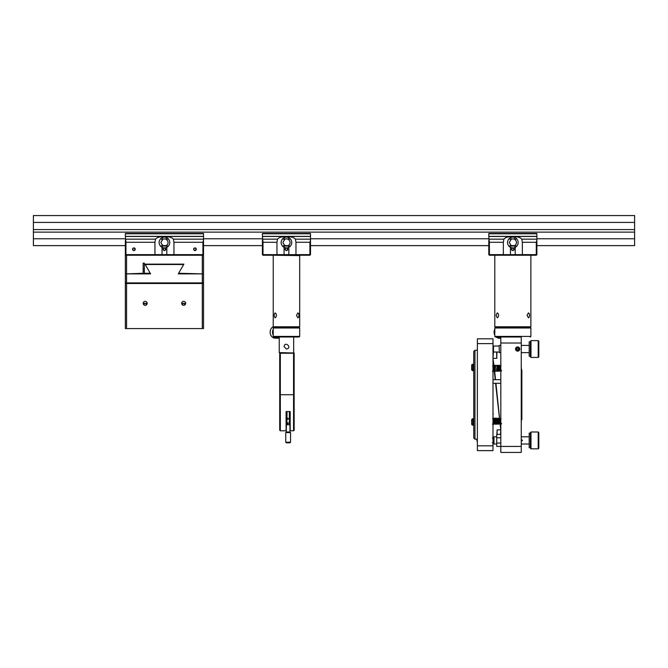<?xml version="1.0" encoding="UTF-8"?>
<svg xmlns="http://www.w3.org/2000/svg" width="668" height="668" viewBox="0 0 668 668"><rect width="100%" height="100%" fill="white"/><g stroke="black" fill="none" stroke-linecap="round" stroke-linejoin="round"><path stroke-width="1" d="M536.888 245.624L634.6 245.624L634.6 215.564L33.4 215.564L33.4 245.624L125.359 245.624M162.633 245.624L166.232 245.624M203.515 245.624L262.407 245.624M284.66 245.624L288.259 245.624M310.503 245.624L488.792 245.624M511.045 245.624L514.644 245.624M33.4 238.768L125.359 238.768M203.515 238.768L262.407 238.768M310.503 238.768L488.792 238.768M536.888 238.768L634.6 238.768M33.4 222.419L634.6 222.419M125.359 236.464L125.359 233.483L203.515 233.483L203.515 236.464L125.359 236.464L125.96 242.284L154.934 242.284L155.494 239.161C156.863 237.616 159.051 236.806 162.048 236.731L166.825 236.731C169.822 236.806 172.01 237.616 173.379 239.161L173.939 242.284L173.939 254.642L125.96 254.642L125.96 242.284M125.359 236.363L203.515 236.363M173.939 242.284L202.913 242.284L202.913 254.642L203.515 254.642L203.515 236.464M125.359 240.288L125.359 254.642L125.96 254.642L125.96 255.243L154.45 255.243L154.934 254.642L154.934 242.284M132.573 249.231A1.319 1.319 0 0 1 134.56 248.087A1.319 1.319 0 0 1 134.56 250.375A1.319 1.319 0 0 1 132.573 249.231C135.445 244.755 135.445 253.706 132.573 249.231M202.913 242.284L203.515 240.288M202.913 254.642L173.939 254.642L174.423 255.243L202.913 255.243L202.913 254.642M193.653 249.231A1.319 1.319 0 0 1 195.641 248.087A1.319 1.319 0 0 1 195.641 250.375A1.319 1.319 0 0 1 193.653 249.231C196.526 244.755 196.526 253.706 193.653 249.231M154.45 255.243L166.825 255.243L166.825 247.352L168.01 246.55C170.348 243.853 170.348 241.148 168.01 238.443L166.825 237.641A5.411 5.411 0 0 0 162.048 237.641L160.863 238.443C158.525 241.14 158.525 243.845 160.863 246.55L162.048 247.352A5.411 5.411 0 0 0 166.825 247.352L166.023 245.732A3.607 3.607 0 0 1 162.842 245.732L160.829 242.501L162.842 239.261A3.607 3.607 0 0 1 166.023 239.261L166.825 239.795C168.47 241.599 168.47 243.403 166.825 245.206L166.023 245.732M166.825 255.243L174.423 255.243M203.515 254.642L202.913 255.243L203.515 255.243L203.515 273.88L202.312 273.88L203.515 273.88L203.515 283.499L202.312 283.499L202.312 328.589L203.515 328.589L203.515 283.499M202.312 255.243L202.312 282.898L125.359 282.898L125.359 273.88L126.561 273.88L125.359 273.88L125.359 255.243L125.96 255.243L125.359 254.642M164.437 247.911A1.319 1.319 0 0 0 163.117 249.231A1.319 1.319 0 0 0 164.437 250.55A1.319 1.319 0 0 0 165.756 249.231A1.319 1.319 0 0 0 164.437 247.911M163.117 249.231C165.99 253.706 165.99 244.755 163.117 249.231M488.792 236.464L488.792 233.483L536.888 233.483L536.888 236.464L488.792 236.464L489.394 242.284L503.338 242.284L503.897 239.161C505.267 237.616 507.455 236.806 510.452 236.731L515.228 236.731C518.226 236.806 520.414 237.616 521.783 239.161L522.343 242.284L522.343 254.642L489.394 254.642L489.394 242.284M488.792 236.363L536.888 236.363M522.343 242.284L536.287 242.284L536.287 254.642L536.888 254.642L536.888 236.464M488.792 240.288L488.792 254.642L489.394 255.243L502.854 255.243L503.338 254.642L503.338 242.284M489.394 255.243L489.394 254.642L488.792 254.642M536.287 242.284L536.888 240.288M536.287 254.642L522.343 254.642L522.827 255.243L536.287 255.243L536.287 254.642M502.854 255.243L515.228 255.243L515.228 247.352L516.414 246.55C518.752 243.853 518.752 241.148 516.414 238.443L515.228 237.641A5.411 5.411 0 0 0 510.452 237.641L509.266 238.443C506.928 241.14 506.928 243.845 509.266 246.55L510.452 247.352A5.411 5.411 0 0 0 515.228 247.352L514.435 245.732A3.607 3.607 0 0 1 511.254 245.732L509.233 242.501L511.254 239.261A3.607 3.607 0 0 1 514.435 239.261L515.228 239.795C516.873 241.599 516.873 243.403 515.228 245.206L514.435 245.732M536.888 254.642L536.287 255.243M515.228 255.243L522.827 255.243M511.521 249.231A1.319 1.319 0 0 1 512.84 247.911A1.319 1.319 0 0 1 514.16 249.231A1.319 1.319 0 0 1 512.84 250.55A1.319 1.319 0 0 1 511.521 249.231C514.393 253.698 514.393 244.764 511.521 249.231M150.258 273.279L149.707 273.279L149.707 272.319L144.989 264.144L183.884 264.144L179.166 272.319L179.166 273.279L202.312 273.88L178.264 273.88L183.074 265.547L183.074 264.503L145.799 264.503L145.799 265.547L150.609 273.88L126.561 273.88L126.561 255.243M126.561 282.898L126.561 273.88L143.152 273.279L143.152 263.175L144.355 263.175L144.355 273.279L149.707 273.279M179.166 273.279L178.615 273.279M181.27 255.243L147.603 255.243M143.152 263.175L144.355 263.175M161.714 264.503A4.81 4.81 0 0 1 162.341 264.144M166.532 264.144A4.81 4.81 0 0 1 167.15 264.503M202.312 282.898L203.515 282.898M125.359 282.898L125.359 328.589L126.561 328.589L126.561 283.499L125.359 283.499M190.889 283.499L190.889 282.898M184.877 282.898L184.877 283.499M143.996 283.499L143.996 282.898M192.092 282.898L192.092 283.499M136.781 283.499L136.781 282.898M143.253 303.339L147.144 303.339L143.253 303.706M181.729 303.339L185.62 303.339L181.729 303.706M145.616 305.276L147.144 303.339M143.253 303.731L144.781 305.276L145.599 305.284M183.274 305.284L184.076 305.284L185.62 303.339M181.729 303.731L183.257 305.276M147.185 303.339A1.987 1.987 0 0 1 144.204 305.059A1.987 1.987 0 0 1 144.204 301.619A1.987 1.987 0 0 1 147.185 303.339M185.662 303.339A1.987 1.987 0 0 1 182.681 305.059A1.987 1.987 0 0 1 182.681 301.619A1.987 1.987 0 0 1 185.662 303.339M202.312 328.589L126.561 328.589M202.312 283.499L126.561 283.499M471.658 422.41A8.133 8.133 0 0 1 471.658 421.45A8.133 8.133 0 0 0 471.658 422.41L471.658 424.096A8.417 8.417 0 0 0 471.708 424.33A1.202 1.202 0 0 0 472.794 425.182L471.708 424.33L471.708 419.529A8.417 8.417 0 0 0 471.641 419.763L471.658 421.45A8.133 8.133 0 0 0 471.658 422.41M473.762 425.232L472.794 425.182L472.794 418.669L473.762 418.619M471.658 365.346L471.658 367.033A8.133 8.133 0 0 0 471.658 367.993L471.641 369.68A8.417 8.417 0 0 0 471.708 369.913L471.708 365.112A8.417 8.417 0 0 0 471.641 365.346M472.794 364.26L473.762 364.21L472.794 364.26A1.202 1.202 0 0 0 471.708 365.112L472.794 364.26L472.794 370.773L471.708 369.913L473.762 370.824M495.572 383.298L500.816 430.125L500.457 434.4M494.412 368.703L493.001 358.624L493.36 351.919M495.556 379.691L494.579 370.314M500.816 430.125L495.932 383.298M493.001 358.624L495.197 379.691M497.126 434.4L497.126 429.891L500.424 429.891M500.816 434.4L496.725 434.4L496.725 446.424L500.816 446.424L500.816 452.436L521.257 452.436L521.257 446.424L500.816 446.424L500.816 343.018L521.257 343.018L521.257 337.006L500.816 337.006L500.816 343.018M493.961 436.805L493.118 437.649L493.118 443.176L493.961 444.02L493.961 436.805L496.725 436.805M500.816 437.79L496.725 437.79M500.816 443.034L496.725 443.034M517.65 346.926L519.754 349.03C518.351 351.744 516.948 351.744 515.546 349.03L517.65 346.926A2.104 2.104 0 0 1 519.47 350.082A2.104 2.104 0 0 1 515.83 350.082A2.104 2.104 0 0 1 517.65 346.926M517.65 452.436L519.754 452.436M514.828 337.006L511.337 337.006M521.257 343.018L521.257 446.424M516.89 350.667L516.147 349.03L516.89 347.393A1.804 1.804 0 0 1 518.41 347.393L518.41 350.667A1.804 1.804 0 0 1 516.89 350.667M516.205 349.03A1.445 1.445 0 0 1 518.376 347.777A1.445 1.445 0 0 1 518.368 350.282A1.445 1.445 0 0 1 516.205 349.03M518.168 348.128L518.694 349.03L518.168 349.932L517.132 349.932L516.606 349.03L517.132 348.128L518.168 348.128M530.392 356.244L529.19 356.244L529.19 341.816L530.392 341.816M538.208 357.447L538.809 356.846L538.809 341.214L538.208 340.613L538.208 357.447L530.993 357.447L530.993 340.613L538.208 340.613M530.993 340.613L530.392 341.214L530.392 356.846L530.993 357.447M493.485 346.024L493.485 352.036L493.485 346.024L499.13 346.024M499.13 345.665L499.372 352.637L499.13 345.665M530.392 447.627L529.19 447.627L529.19 433.198L530.392 433.198M530.993 448.829L530.993 431.996L530.392 432.597L530.392 448.228L530.993 448.829L538.208 448.829L538.208 431.996L530.993 431.996M538.208 448.829L538.809 448.228L538.809 432.597L538.208 431.996M497.126 429.891L496.85 434.4M496.691 352.036L496.691 358.349L496.967 352.22M477.37 338.81L493.001 338.81L477.37 338.81L477.37 450.633L493.001 450.633L493.001 338.81M493.001 450.633L477.37 450.633M521.858 419.521L521.858 369.922M477.37 438.308L477.37 442.517L476.735 439.21L474.965 439.21L474.965 350.232L477.37 350.232M493.001 413.659L493.001 414.878M474.965 350.232L473.762 351.435L473.762 437.999A159.042 112.458 90 0 0 474.363 438.609A159.042 112.458 90 0 1 473.762 437.999M493.268 414.16A1.478 1.044 0 0 1 493.001 414.661M493.243 414.051A1.445 1.019 0 0 1 493.001 414.628M521.407 368.268L521.257 367.517A1.971 1.971 0 0 1 521.257 369.02M521.407 421.174L521.257 420.422A1.971 1.971 0 0 1 521.257 421.925M498.595 337.006A6.012 5.21 90 0 0 500.816 338.117M500.816 337.423A5.411 4.684 -90 0 1 499.873 337.006M500.816 338.208L499.313 338.208A6.012 5.21 -90 0 1 496.19 337.006M494.804 335.202A6.012 5.21 -90 0 1 494.111 332.196A6.012 5.21 -90 0 1 494.804 329.19M495.405 327.387L494.804 326.786L530.876 326.786L530.275 327.387L495.405 327.387L494.804 327.988L530.876 327.988L530.876 336.405L494.804 336.405L495.405 337.006L500.816 337.006M530.876 326.786L530.876 255.243M497.217 317.851L496.124 315.363L497.217 312.874L498.178 313.609L498.612 315.363L498.178 317.116L497.217 317.851M528.463 317.851L527.069 315.363L528.463 312.874L529.265 313.609L529.557 315.363L529.265 317.116L528.463 317.851M262.407 236.464L262.407 233.483L310.503 233.483L310.503 236.464L262.407 236.464L263.008 242.284L276.961 242.284L277.512 239.161C278.882 237.616 281.069 236.806 284.075 236.731L288.843 236.731C291.849 236.806 294.029 237.616 295.398 239.161L295.957 242.284L295.957 254.642L263.008 254.642L263.008 242.284M262.407 236.363L310.503 236.363M295.957 242.284L309.902 242.284L309.902 254.642L310.503 254.642L310.503 236.464M262.407 240.288L262.407 254.642L263.008 255.243L276.469 255.243L276.961 254.642L276.961 242.284M263.008 255.243L263.008 254.642L262.407 254.642M309.902 242.284L310.503 240.288M309.902 254.642L295.957 254.642L296.45 255.243L309.902 255.243L309.902 254.642M276.469 255.243L288.843 255.243L288.843 247.352L290.037 246.55C292.367 243.853 292.367 241.148 290.037 238.443L288.843 237.641A5.411 5.411 0 0 0 284.075 237.641L282.881 238.443C280.552 241.14 280.552 243.845 282.881 246.55L284.075 247.352A5.411 5.411 0 0 0 288.843 247.352L288.05 245.732A3.607 3.607 0 0 1 284.869 245.732L282.848 242.501L284.869 239.261A3.607 3.607 0 0 1 288.05 239.261L288.843 239.795C290.496 241.599 290.496 243.403 288.843 245.206L288.05 245.732M310.503 254.642L309.902 255.243M288.843 255.243L296.45 255.243M285.136 249.231A1.319 1.319 0 0 1 286.455 247.911A1.319 1.319 0 0 1 287.783 249.231A1.319 1.319 0 0 1 286.455 250.55A1.319 1.319 0 0 1 285.136 249.231C288.008 253.698 288.008 244.764 285.136 249.231M273.229 329.19A6.012 5.21 90 0 0 272.536 332.196A6.012 5.21 90 0 0 273.229 335.202M274.615 337.006A6.012 5.21 90 0 0 277.738 338.208A6.012 5.21 90 0 0 279.241 337.95M279.241 337.423A5.411 4.684 -90 0 1 275.892 337.006M277.738 338.208L275.333 338.208A6.012 5.21 -90 0 1 270.131 332.196A6.012 5.21 -90 0 1 273.229 326.694M273.83 337.006L299.08 337.006L299.681 336.405L273.229 336.405L273.83 337.006M273.83 327.387L273.229 326.786L299.681 326.786L299.08 327.387L273.83 327.387L273.229 327.988L299.681 327.988L299.681 336.405M299.681 326.786L299.681 255.602L273.596 255.243M275.007 317.851L273.964 315.363L275.007 312.874L275.984 313.609L276.452 315.363L275.984 317.116L275.007 317.851M297.911 317.851L296.467 315.363L297.911 312.874L298.688 313.609L298.955 315.363L298.688 317.116L297.911 317.851M279.725 353.238L279.725 430.192L280.326 430.793L280.326 353.238L293.553 353.238L293.553 430.793L294.154 430.192L294.154 352.996L280.577 352.637L279.725 353.238L280.084 352.637L279.241 352.637L279.241 337.006M280.577 352.637L280.084 352.637M294.154 353.238L293.302 352.637M280.326 430.793L286.096 430.793L286.096 411.555L290.188 411.555L290.188 430.793L293.553 430.793M286.455 349.03L284.05 346.625C285.036 340.521 292.567 348.045 286.455 349.03C292.567 348.045 285.036 340.521 284.05 346.625L286.455 349.03M289.344 411.555L289.344 424.781M286.939 424.781L286.939 411.555M286.939 418.243L287.056 411.555M286.939 422.769L286.939 418.978M286.939 423.462L286.939 423.028M287.056 418.343L288.259 418.343L288.259 419.078L287.056 419.078M287.056 422.886L288.259 422.886L287.056 423.145M287.123 424.781L287.123 423.579L288.142 423.562M288.259 418.343L288.259 419.078M289.945 424.781L289.945 431.996L286.338 431.996L286.338 424.781L290.188 424.781M285.737 432.597L290.547 432.597L290.547 442.216L285.737 442.216L285.737 432.597L286.338 431.996M285.737 442.216L286.338 442.817L289.945 442.817L290.547 442.216M33.4 232.13L634.6 232.13M33.4 229.583L634.6 229.583M125.359 233.783L203.515 233.783M155.494 239.161L125.359 239.161M203.515 239.161L173.379 239.161M166.023 239.261L166.825 236.731M162.842 245.732L162.048 247.352L162.048 255.243M162.842 239.261L162.048 236.731M166.825 245.206L168.01 246.55M168.01 238.443L166.825 239.795M162.048 239.795L160.863 238.443M160.863 246.55L162.048 245.206M488.792 233.775L536.888 233.775M503.897 239.161L488.792 239.161M536.888 239.161L521.783 239.161M514.435 239.261L515.228 236.731M510.452 255.243L510.452 247.352L511.254 245.732M511.254 239.261L510.452 236.731M515.228 245.206L516.414 246.55M516.414 238.443L515.228 239.795M510.452 239.795L509.266 238.443M509.266 246.55L510.452 245.206M493.001 445.823L477.37 445.823M477.37 343.619L493.001 343.619M262.407 233.775L310.503 233.775M277.512 239.161L262.407 239.161M310.503 239.161L295.398 239.161M288.05 239.261L288.843 236.731M284.075 255.243L284.075 247.352L284.869 245.732M284.869 239.261L284.075 236.731M288.843 245.206L290.037 246.55M290.037 238.443L288.843 239.795M284.075 239.795L282.881 238.443M282.881 246.55L284.075 245.206M279.725 394.721L294.154 394.721M144.355 268.954L143.152 268.954M144.355 271.592L143.152 271.592M472.794 418.669L471.708 419.529L472.794 418.669M529.19 436.805L521.257 436.805M529.19 444.02L521.257 444.02M493.961 444.02L496.725 444.02M499.13 352.036L493.485 352.036M500.816 345.423L499.372 345.423M500.816 352.637L499.372 352.637M529.19 345.423L521.257 345.423M529.19 352.637L521.257 352.637M493.36 358.349L496.691 358.349L496.967 357.864M493.001 383.298L500.816 383.298M493.001 379.691L500.816 379.691M500.816 422.376L500.006 422.376M499.639 422.376L493.001 422.376M474.363 438.609L474.965 439.21M493.001 349.673A1.804 1.804 0 0 0 493.001 348.387M492.466 371.274L493.001 370.698L493.435 365.947L492.592 365.947M493.001 370.59L493.56 371.274L494.12 370.556L494.52 365.947L493.685 365.947C493.852 369.83 494.178 371.6 494.646 371.274L495.188 370.698L495.614 365.947L494.771 365.947C494.971 369.897 495.289 371.675 495.74 371.274M494.103 365.262L494.637 365.839L495.071 370.59L494.228 370.59C494.429 366.615 494.746 364.845 495.197 365.262M496.282 365.262L496.825 365.839L497.251 370.59L496.407 370.59L497.376 365.262C497.894 365.454 498.211 367.225 498.345 370.59L497.501 370.59L497.936 365.83L498.47 365.262L499.004 365.839L499.43 370.59L498.595 370.59C498.787 366.64 499.113 364.87 499.555 365.262M496.833 371.274L497.368 370.698L497.794 365.947L496.959 365.947C497.151 369.905 497.476 371.684 497.919 371.274L498.462 370.673L498.887 365.947L498.044 365.947C498.178 369.279 498.495 371.049 499.013 371.274L499.564 370.623L499.981 365.947L499.138 365.947L499.631 370.949L500.491 371.091L500.816 368.87M501.618 370.59L500.816 370.348M501.075 365.947L500.232 365.947L501.192 371.274M521.257 365.972L521.257 370.565M477.37 368.018L477.37 368.519M521.257 440.897L522.192 440.788L522.184 440.037L521.257 439.928L522.368 440.412L521.257 440.897L521.858 440.888L521.407 440.412L521.858 439.936M493.001 439.644L493.118 438.308M493.159 438.091L492.316 438.091M493.702 442.734L492.867 442.734M493.001 441.473L493.042 440.947M493.001 418.168L493.552 418.744L493.978 423.495L493.134 423.495C493.335 419.537 493.652 417.767 494.103 418.168L494.637 418.744L495.071 423.495L494.228 423.495C494.429 419.521 494.746 417.75 495.197 418.168L495.731 418.744L496.157 423.495L495.322 423.495C495.514 419.537 495.84 417.759 496.282 418.168L496.825 418.744L497.251 423.495L496.407 423.495L497.376 418.168C497.894 418.36 498.211 420.13 498.345 423.495L497.501 423.495L497.936 418.736L498.47 418.168L499.004 418.744L499.43 423.495L498.595 423.495C498.787 419.546 499.113 417.776 499.555 418.168M492.466 424.18L493.001 423.604L493.435 418.853L492.592 418.853M493.001 423.495L493.56 424.18L494.095 423.604L494.52 418.853L493.685 418.853C493.877 422.819 494.203 424.589 494.646 424.18L495.188 423.604L495.614 418.853L494.771 418.853C494.971 422.802 495.289 424.581 495.74 424.18L496.291 423.529L496.708 418.853L495.865 418.853C496.048 422.677 496.374 424.447 496.833 424.18L497.376 423.57L497.794 418.853L496.959 418.853C497.126 422.66 497.443 424.43 497.919 424.18L498.462 423.604L498.887 418.853L498.044 418.853C498.245 422.819 498.57 424.589 499.013 424.18M500.107 424.18L500.816 421.775M501.075 418.853L500.232 418.853C500.424 422.811 500.75 424.581 501.192 424.18M501.618 423.495L500.816 423.253M521.257 418.878L521.257 423.47M477.37 420.923L477.37 421.424M521.858 440.888L521.407 440.412L521.858 440.888M493.159 442.734L492.316 442.734M493.702 438.091L492.867 438.091L493.702 438.091M493.001 441.055A1.804 1.804 0 0 0 493.001 439.769M530.275 327.387L530.876 327.988M494.804 327.988L494.804 336.405M530.275 337.006L530.876 336.405M494.804 255.243L494.804 326.786M273.229 327.988L273.229 336.405M299.08 327.387L299.681 327.988M273.229 255.602L273.229 326.786M293.669 337.006L293.669 352.637M289.161 424.781L289.344 423.579M289.945 431.996L290.547 432.597"/></g></svg>
